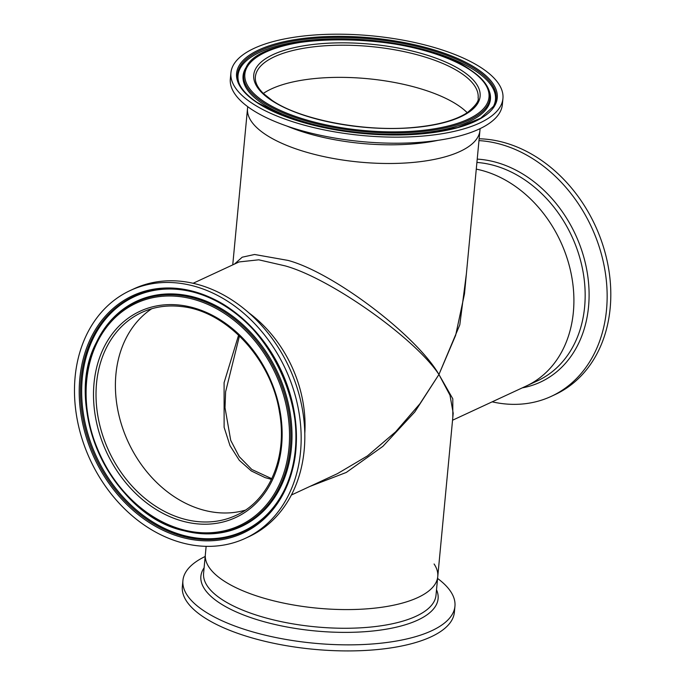 <?xml version="1.0" encoding="UTF-8"?>
<svg xmlns="http://www.w3.org/2000/svg" width="685" height="685" viewBox="0 0 685 685"><rect width="100%" height="100%" fill="white"/><g stroke="black" fill="none" stroke-linecap="round" stroke-linejoin="round"><path stroke-width="1.03" d="M238.603 335.136L224.089 382.684L224.115 427.294L230.006 445.67L239.322 460.329L251.309 470.955L265.121 477.616L271.474 479.363M151.753 308.729A111.869 88.177 -114.9 0 0 118.865 414.939A111.869 88.177 -114.9 0 0 198.419 508.57A111.869 88.177 -114.9 0 0 245.247 510.179A111.869 88.177 -114.9 0 1 215.338 512.406A111.869 88.177 -114.9 0 1 121.528 424.709A111.869 88.177 -114.9 0 1 151.753 308.729M271.791 478.712L251.815 469.482L239.168 456.57L230.734 440.378L225.005 407.721L225.622 391.734L239.45 335.95M426.181 90.531A111.869 41.006 5.4 0 0 263.331 93.443A111.869 41.006 5.4 0 1 357.339 77.902A111.869 41.006 5.4 0 1 457.922 105.216A111.869 41.006 5.4 0 1 467.23 112.717A111.869 41.006 5.4 0 0 426.181 90.531M304.791 433.408A116.724 91.995 -114.9 0 0 248.826 312.814A116.724 91.995 -114.9 0 1 304.791 433.408M291.373 495.032L337.371 473.686L367.4 455.945L395.639 431.824L419.914 403.773L438.939 374.498C414.793 337.979 330.213 278.247 285.14 265.874L258.75 259.812L239.099 261.935L193.101 283.282M434.084 563.986A116.724 42.778 -174.6 0 1 437.758 576.59A116.724 42.778 -174.6 0 1 355.952 609.436A116.724 42.778 -174.6 0 1 227.959 583.432A116.724 42.778 -174.6 0 1 205.354 554.619A116.724 42.778 5.4 0 0 256.395 595.847A116.724 42.778 5.4 0 0 374.284 608.186A116.724 42.778 5.4 0 0 437.758 576.59L453.205 413.26L449.994 395.236L438.939 374.498L414.827 411.916L382.889 446.346L346.293 472.444L309.834 486.461M466.399 273.64L459.798 324.827L438.939 374.498L452.802 398.807L452.811 417.396M452.537 420.23L526.2 386.049A116.724 91.995 -114.9 0 0 571.718 276.594A116.724 91.995 -114.9 0 0 487.292 172.055A116.724 91.995 -114.9 0 0 476.28 169.126A116.724 91.995 65.1 0 1 568.636 263.331A116.724 91.995 65.1 0 1 536.038 380.517A116.724 91.995 65.1 0 1 526.2 386.049L537.46 380.826A116.724 91.995 65.1 0 0 547.298 375.294A116.724 91.995 65.1 0 0 578.029 252.003A116.724 91.995 65.1 0 0 476.906 162.439M480.108 128.626L479.928 130.501A116.724 42.778 5.4 0 1 394.132 163.45A116.724 42.778 5.4 0 1 265.446 134.431A116.724 42.778 5.4 0 1 247.525 108.53A116.724 42.778 5.4 0 0 298.566 149.758A116.724 42.778 5.4 0 0 416.454 162.097A116.724 42.778 5.4 0 0 479.928 130.501L464.49 293.848L455.653 335.325L438.939 374.498C416.266 335.29 333.312 272.553 288.102 260.428L254.58 254.486L242.199 257.2L234.45 264.093M478.969 140.613A136.623 107.682 65.1 0 1 598.51 244.708A136.623 107.682 65.1 0 1 562.83 389.859A136.623 107.682 65.1 0 1 551.322 396.332A136.623 107.682 65.1 0 1 492.181 401.838M479.149 138.781A136.623 107.682 65.1 0 1 601.481 241.009A136.623 107.682 65.1 0 1 566.486 388.164A136.623 107.682 65.1 0 1 554.978 394.628L551.322 396.332M437.587 578.457A136.623 50.073 -174.6 0 1 454.943 606.234A136.623 50.073 -174.6 0 1 359.188 644.688A136.623 50.073 -174.6 0 1 209.379 614.248A136.623 50.073 -174.6 0 1 182.921 580.52A136.623 50.073 -174.6 0 1 205.175 556.485M454.943 606.234L454.369 612.304A136.623 50.073 -174.6 0 1 358.615 650.75A136.623 50.073 -174.6 0 1 208.805 620.31A136.623 50.073 -174.6 0 1 182.347 586.591L182.921 580.52M245.333 538.333L248.989 536.638A136.623 107.682 -114.9 0 0 299.61 396.521A136.623 107.682 -114.9 0 0 182.775 281.484A136.623 107.682 -114.9 0 0 133.969 288.787L130.313 290.483A136.623 107.682 -114.9 0 0 79.691 430.6A136.623 107.682 -114.9 0 0 196.526 545.645A136.623 107.682 -114.9 0 0 245.333 538.333A136.623 107.682 -114.9 0 0 295.954 398.216A136.623 107.682 -114.9 0 0 179.119 283.179A136.623 107.682 -114.9 0 0 130.313 290.483M230.913 72.816L230.34 78.886A136.623 50.073 5.4 0 0 251.318 109.198A136.623 50.073 5.4 0 0 401.941 143.165A136.623 50.073 5.4 0 0 502.362 104.599L502.936 98.529A136.623 50.073 5.4 0 0 481.957 68.217A136.623 50.073 5.4 0 0 331.343 34.25A136.623 50.073 5.4 0 0 230.913 72.816A136.623 50.073 5.4 0 0 251.892 103.127A136.623 50.073 5.4 0 0 402.515 137.094A136.623 50.073 5.4 0 0 502.936 98.529M477.222 159.117A119.139 93.905 65.1 0 1 581.548 249.845A119.139 93.905 65.1 0 1 550.449 376.476A119.139 93.905 65.1 0 1 522.312 387.856M437.758 576.59L435.994 595.274A116.724 42.778 -174.6 0 1 354.179 628.119A116.724 42.778 -174.6 0 1 226.196 602.115A116.724 42.778 -174.6 0 1 203.591 573.302L206.134 546.339M436.516 589.759A119.139 43.669 -174.6 0 1 365.833 631.63A119.139 43.669 -174.6 0 1 223.952 605.686A119.139 43.669 -174.6 0 1 204.113 567.788M179.487 288.668A130.903 103.178 -114.9 0 0 79.528 401.204A130.903 103.178 -114.9 0 0 196.158 540.157A130.903 103.178 -114.9 0 0 296.108 427.62A130.903 103.178 -114.9 0 0 179.487 288.668M179.95 289.515A129.833 102.33 -114.9 0 0 80.821 401.127A129.833 102.33 -114.9 0 0 196.492 538.932A129.833 102.33 -114.9 0 0 284.549 489.655A129.833 102.33 -114.9 0 0 192.802 291.964A129.833 102.33 -114.9 0 0 179.95 289.515M193.153 292.058A129.285 101.902 -114.9 0 0 191.637 291.682A129.285 101.902 -114.9 0 0 180.694 289.704A129.285 101.902 -114.9 0 0 81.977 400.853A129.285 101.902 -114.9 0 0 197.169 538.085A129.285 101.902 -114.9 0 0 284.01 490.725A129.285 101.902 -114.9 0 0 284.703 489.33L284.01 490.725M196.843 533.23A124.233 97.921 -114.9 0 0 291.699 426.43A124.233 97.921 -114.9 0 0 181.02 294.559A124.233 97.921 -114.9 0 0 97.561 340.068A124.233 97.921 -114.9 0 0 96.748 341.721L96.439 342.363A123.694 97.493 -114.9 0 0 183.854 530.712A123.694 97.493 -114.9 0 0 196.098 533.041A123.694 97.493 -114.9 0 0 290.543 426.704A123.694 97.493 -114.9 0 0 180.343 295.406A123.694 97.493 -114.9 0 0 96.439 342.363C61.718 406.899 112.152 515.565 183.854 530.712L184.548 530.892A124.233 97.921 -114.9 0 0 186.329 531.337A124.233 97.921 -114.9 0 0 196.843 533.23M180.009 296.631A122.615 96.645 -114.9 0 0 86.387 402.044A122.615 96.645 -114.9 0 0 195.627 532.194A122.615 96.645 -114.9 0 0 289.25 426.781A122.615 96.645 -114.9 0 0 180.009 296.631M180.583 305.202A113.684 89.607 -114.9 0 0 93.776 402.943A113.684 89.607 -114.9 0 0 195.062 523.614A113.684 89.607 -114.9 0 0 281.869 425.882A113.684 89.607 -114.9 0 0 180.583 305.202M141.744 312.463A111.869 88.177 -114.9 0 0 100.284 427.2A111.869 88.177 -114.9 0 0 195.961 521.405A111.869 88.177 -114.9 0 0 235.931 515.42C269.196 500.735 287.709 457.246 279.489 412.207C271.397 359.128 226.444 310.887 181.371 306.537C167.191 304.859 153.979 306.837 141.744 312.463M256.695 102.399A130.903 47.976 5.4 0 0 436.61 132.077A130.903 47.976 5.4 0 0 477.154 68.945A130.903 47.976 5.4 0 0 297.239 39.268A130.903 47.976 5.4 0 0 256.695 102.399M493.542 106.303A129.833 47.582 5.4 0 0 476.178 69.75A129.833 47.582 5.4 0 0 322.695 37.829A129.833 47.582 5.4 0 0 238.68 82.209C241.094 89.041 247.285 95.806 257.243 102.51L282.246 115.243L314.723 125.449L351.782 132.188L390.176 134.876L426.524 133.275L457.606 127.538L480.647 118.205L493.542 106.303M493.217 106.843A129.285 47.385 5.4 0 0 475.613 70.992A129.285 47.385 5.4 0 0 323.517 39.173A129.285 47.385 5.4 0 0 238.902 82.799M246.163 67.31L245.521 68.406A124.233 45.535 5.4 0 0 245.41 68.603A124.233 45.535 5.4 0 0 262.141 103.384A124.233 45.535 5.4 0 0 408.757 133.943A124.233 45.535 5.4 0 0 489.484 91.67A124.233 45.535 5.4 0 0 489.407 91.465L488.987 90.266C486.427 83.236 480.339 76.523 470.715 70.118C418.441 31.621 262.766 28.95 246.163 67.31A123.694 45.338 5.4 0 0 262.706 102.142A123.694 45.338 5.4 0 0 408.945 132.548A123.694 45.338 5.4 0 0 488.987 90.266M263.682 101.337A122.615 44.936 5.4 0 0 432.192 129.14A122.615 44.936 5.4 0 0 470.167 70.007A122.615 44.936 5.4 0 0 301.657 42.205A122.615 44.936 5.4 0 0 263.682 101.337M271.2 100.198A113.684 41.665 5.4 0 0 427.44 125.971A113.684 41.665 5.4 0 0 462.649 71.146A113.684 41.665 5.4 0 0 306.409 45.373A113.684 41.665 5.4 0 0 271.2 100.198M478.139 97.886A111.869 41.006 5.4 0 0 460.962 73.064A111.869 41.006 5.4 0 0 337.628 45.244A111.869 41.006 5.4 0 0 255.385 76.823C254.829 82.072 257.492 87.62 263.382 93.494L272.048 100.37C300.064 119.866 365.156 132.308 414.365 127.376C438.049 125.115 455.688 120.218 467.264 112.691C475.527 105.858 479.149 100.926 478.139 97.886M286.878 126.049A116.724 42.778 5.4 0 0 437.989 140.331M247.696 106.663L232.746 264.881M193.136 292.05L191.637 291.682M284.549 489.655C320.982 422.208 267.835 307.685 192.802 291.964"/></g></svg>
